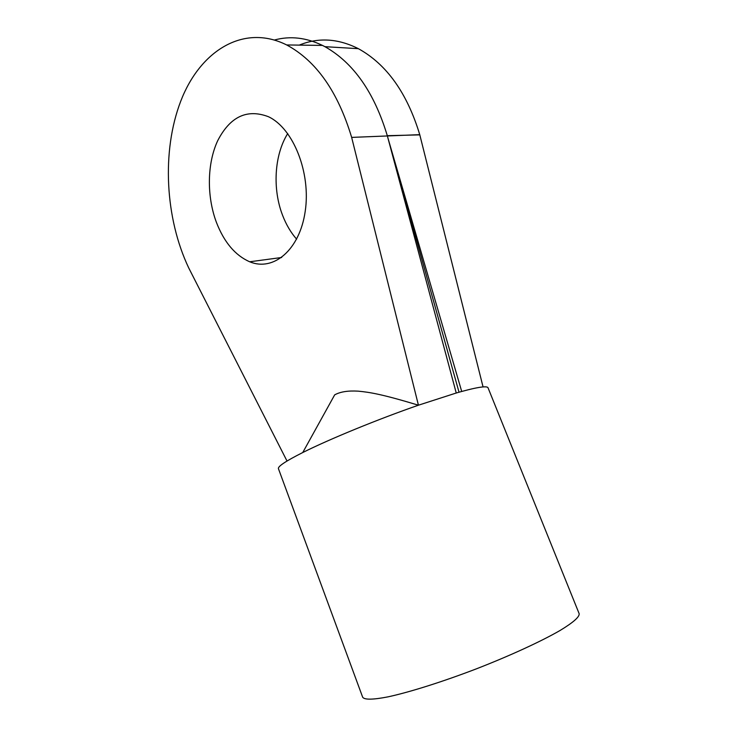 <?xml version="1.0" encoding="UTF-8"?>
<svg xmlns="http://www.w3.org/2000/svg" width="748" height="748" viewBox="0 0 748 748"><rect width="100%" height="100%" fill="white"/><g stroke="black" fill="none" stroke-linecap="round" stroke-linejoin="round"><path stroke-width="1.12" d="M302.753 452.531L334.674 394.86C340.265 391.774 348.091 390.54 358.17 391.157C369.811 392.242 381.994 394.196 418.431 405.201C378.011 419.217 329.12 439.282 302.753 452.531C285.811 461.077 277.704 466.453 278.434 468.669L362.668 697.22C364.454 699.904 372.915 699.782 388.044 696.846C409.577 692.19 442.255 681.905 476.121 668.946C509.912 655.8 541.028 641.466 560.102 630.461C573.286 622.458 579.635 616.876 579.158 613.687L488.033 387.782C487.715 386.978 486.05 386.688 483.058 386.922L419.75 134.649C407.08 92.93 386.623 64.272 358.376 48.676C338.031 38.457 318.33 37.269 299.256 45.114M287.718 133.555C274.226 155.051 272.375 189.197 282.641 215.461C286.194 224.69 290.86 232.591 296.629 239.173M419.806 134.874L387.296 135.687C374.252 92.453 353.477 62.785 324.95 46.685L322.481 45.413C306.156 37.559 290.159 35.754 274.497 39.999M483.058 386.922C478.636 387.286 471.521 388.801 461.703 391.475L459.029 392.214L387.296 135.668L456.243 393.009L459.029 392.214M456.243 393.009L418.431 405.201L351.654 137.398C337.872 91.649 316.217 60.84 286.68 44.955C243.474 23.282 199.94 51.032 180.754 101.139C161.418 151.433 165.233 218.416 188.683 267.849L287.017 461.03M216.322 222.128C224.054 242.184 235.181 255.405 249.701 261.781C273.45 271.748 299.63 250.038 305.193 211.441C311.065 172.994 293.412 128.301 268.401 116.697C246.99 108.61 230.075 116.641 217.659 140.774C207.037 163.634 206.691 196.219 216.322 222.128M351.654 137.398L419.75 134.649M388.119 138.642L461.703 391.475M286.68 44.955L322.481 45.413M249.701 261.781L281.669 257.49M358.376 48.676L324.95 46.685"/></g></svg>
